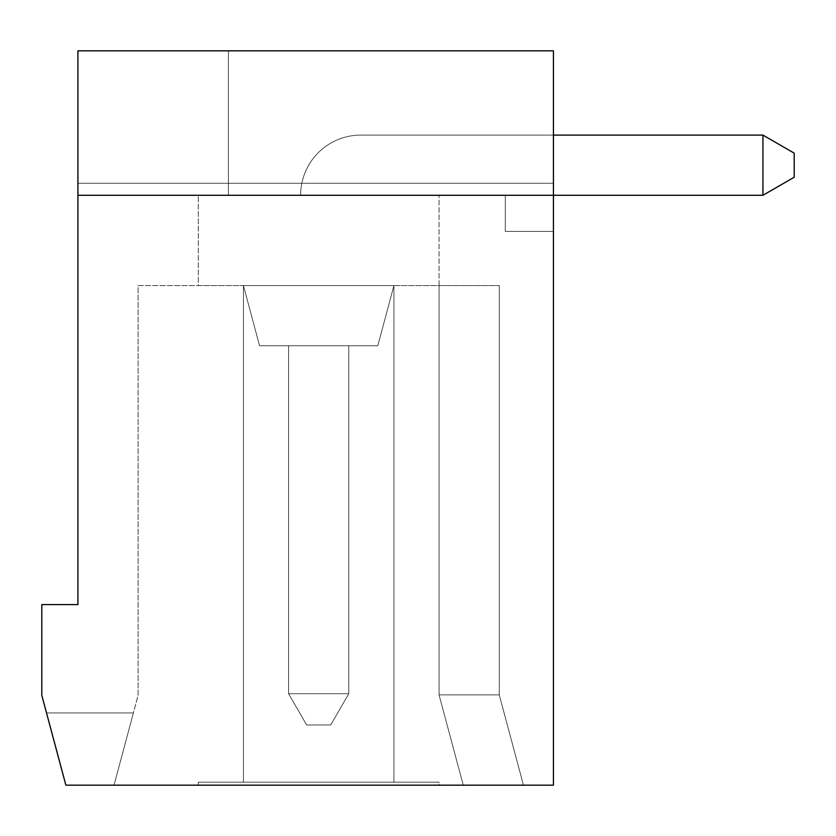 <?xml version="1.0" encoding="UTF-8"?>
<svg xmlns="http://www.w3.org/2000/svg" width="836" height="836" viewBox="0 0 836 836"><rect width="100%" height="100%" fill="white"/><g stroke="black" fill="none" stroke-linecap="round" stroke-linejoin="round"><path stroke-width="0.63" stroke-dasharray="4.18 3.13" d="M348.779 693.702L288.587 693.702L348.779 693.702L330.722 724.979L348.779 693.702L330.722 724.979L306.645 724.979L330.722 724.979L348.779 693.702L288.587 693.702L288.587 345.77L348.779 345.77L288.587 345.77L288.587 693.702L306.645 724.979L288.587 693.702L306.645 724.979L288.587 693.702L288.587 345.77L288.587 693.702L288.587 345.77L348.779 345.77L348.779 693.702L288.587 693.702L348.779 693.702L330.722 724.979L306.645 724.979L330.722 724.979L348.779 693.702L288.587 693.702L306.645 724.979L330.722 724.979L348.779 693.702L330.722 724.979L306.645 724.979L288.587 693.702L288.587 345.77L288.587 693.702L306.645 724.979L330.722 724.979L306.645 724.979L288.587 693.702L348.779 693.702L288.587 693.702L288.587 345.77L288.587 693.702L306.645 724.979L330.722 724.979L348.779 693.702L330.722 724.979L306.645 724.979L288.587 693.702L288.587 345.77L348.779 345.77L348.779 693.702L330.722 724.979L348.779 693.702L288.587 693.702L348.779 693.702L330.722 724.979L306.645 724.979L330.722 724.979L348.779 693.702L288.587 693.702L288.587 345.77L348.779 345.77L288.587 345.77L288.587 693.702L306.645 724.979L288.587 693.702L348.779 693.702L330.722 724.979L306.645 724.979L330.722 724.979L348.779 693.702L288.587 693.702L288.587 345.77L348.779 345.77L348.779 693.702L330.722 724.979L306.645 724.979L288.587 693.702L306.645 724.979L330.722 724.979L348.779 693.702L288.587 693.702L348.779 693.702L330.722 724.979L306.645 724.979L288.587 693.702L288.587 345.77L288.587 693.702L306.645 724.979L330.722 724.979L348.779 693.702L288.587 693.702L348.779 693.702L330.722 724.979L306.645 724.979L288.587 693.702L288.587 345.77L348.779 345.77L288.587 345.77L288.587 693.702L306.645 724.979L330.722 724.979L348.779 693.702L288.587 693.702L348.779 693.702L348.779 345.77L348.779 693.702L348.779 345.77L288.587 345.77L348.779 345.77L348.779 693.702L348.779 345.77L288.587 345.77L288.587 693.702L288.587 345.77L348.779 345.77L348.779 693.702L348.779 345.77L288.587 345.77L288.587 693.702L306.645 724.979L288.587 693.702L348.779 693.702L348.779 345.77L288.587 345.77L348.779 345.77L348.779 693.702L348.779 345.77L288.587 345.77L288.587 693.702L306.645 724.979L330.722 724.979L306.645 724.979L288.587 693.702L348.779 693.702L348.779 345.77L348.779 693.702L348.779 345.77L288.587 345.77L348.779 345.77L348.779 693.702L348.779 345.77L288.587 345.77L288.587 693.702L348.779 693.702L348.779 345.77L288.587 345.77L348.779 345.77L348.779 693.702M553.432 135.098L360.818 135.098A60.192 60.192 0 0 0 300.626 195.29A60.192 60.192 0 0 1 360.818 135.098L762.923 135.098L762.923 195.29L300.626 195.29A60.192 60.192 0 0 1 360.818 135.098L762.923 135.098L794.2 153.155L794.2 177.232L762.923 195.29L300.626 195.29A60.192 60.192 0 0 1 360.818 135.098A60.192 60.192 0 0 0 300.626 195.29A60.192 60.192 0 0 1 360.818 135.098L762.923 135.098L762.923 195.29L762.923 135.098L794.2 153.155L762.923 135.098L762.923 195.29L794.2 177.232L794.2 153.155L794.2 177.232L762.923 195.29L300.626 195.29A60.192 60.192 0 0 1 360.818 135.098L762.923 135.098L794.2 153.155L762.923 135.098L762.923 195.29L794.2 177.232L794.2 153.155L794.2 177.232L762.923 195.29L300.626 195.29A60.192 60.192 0 0 1 360.818 135.098A60.192 60.192 0 0 0 300.626 195.29A60.192 60.192 0 0 1 360.818 135.098A60.192 60.192 0 0 0 300.626 195.29A60.192 60.192 0 0 1 360.818 135.098A60.192 60.192 0 0 0 300.626 195.29A60.192 60.192 0 0 1 360.818 135.098L762.923 135.098L794.2 153.155L762.923 135.098L762.923 195.29L228.395 195.29L228.395 50.829L553.432 50.829L553.432 785.171L65.877 785.171L523.451 785.171L463.259 785.171L523.451 785.171L463.259 785.171L523.451 785.171L463.259 785.171L523.451 785.171L463.259 785.171L523.451 785.171L463.259 785.171L523.451 785.171L463.259 785.171L523.451 785.171L463.259 785.171L523.451 785.171L463.259 785.171L523.451 785.171L463.259 785.171L523.451 785.171L463.259 785.171L523.451 785.171L463.259 785.171L439.067 694.883L439.067 285.578L138.107 285.578L138.107 695.312L114.03 785.171L463.259 785.171L439.067 694.883L463.259 785.171L439.067 694.883L463.259 785.171L439.067 694.883L439.067 285.578L439.067 694.883L499.259 694.883L439.067 694.883L439.067 285.578L499.259 285.578L439.067 285.578L439.067 694.883L439.067 285.578L138.107 285.578L138.107 695.312L114.03 785.171L133.384 712.941L114.03 785.171L133.384 712.941L46.523 712.941L133.384 712.941L46.523 712.941L65.877 785.171L114.03 785.171L133.384 712.941L114.03 785.171L133.384 712.941L114.03 785.171L133.384 712.941L114.03 785.171L133.384 712.941L114.03 785.171L133.384 712.941L114.03 785.171L133.384 712.941L114.03 785.171L133.384 712.941L114.03 785.171L133.384 712.941L114.03 785.171L133.384 712.941L114.03 785.171L65.877 785.171L41.8 695.312L41.8 604.595L77.915 604.595L77.915 50.829L553.432 50.829L553.432 231.405L505.278 231.405L505.278 195.29L300.626 195.29A60.192 60.192 0 0 1 360.818 135.098L762.923 135.098L794.2 153.155L794.2 177.232L794.2 153.155L762.923 135.098L794.2 153.155L794.2 177.232L794.2 153.155L762.923 135.098L762.923 195.29L300.626 195.29A60.192 60.192 0 0 1 360.818 135.098A60.192 60.192 0 0 0 300.626 195.29L505.278 195.29L228.395 195.29L228.395 50.829L553.432 50.829L553.432 231.405L505.278 231.405L505.278 195.29L228.395 195.29L505.278 195.29L228.395 195.29L228.395 50.829L553.432 50.829L553.432 183.251L77.915 183.251L553.432 183.251L77.915 183.251L77.915 50.829L553.432 50.829L553.432 183.251L77.915 183.251L77.915 50.829L553.432 50.829L553.432 231.405L505.278 231.405L553.432 231.405L505.278 231.405L505.278 195.29L228.395 195.29L228.395 50.829L553.432 50.829L553.432 231.405L505.278 231.405L553.432 231.405L505.278 231.405L505.278 195.29L228.395 195.29L228.395 50.829L553.432 50.829L553.432 183.251L77.915 183.251L77.915 50.829L553.432 50.829L553.432 183.251L77.915 183.251L77.915 50.829L553.432 50.829L553.432 231.405L505.278 231.405L505.278 195.29L300.626 195.29A60.192 60.192 0 0 1 360.818 135.098L762.923 135.098L794.2 153.155L794.2 177.232L762.923 195.29L762.923 135.098L762.923 195.29L300.626 195.29A60.192 60.192 0 0 1 360.818 135.098L762.923 135.098L794.2 153.155L762.923 135.098L762.923 195.29L794.2 177.232L794.2 153.155L794.2 177.232L762.923 195.29L228.395 195.29L228.395 50.829L553.432 50.829L553.432 231.405L505.278 231.405L505.278 195.29L300.626 195.29A60.192 60.192 0 0 1 360.818 135.098L762.923 135.098L794.2 153.155L762.923 135.098L762.923 195.29L300.626 195.29A60.192 60.192 0 0 1 360.818 135.098L762.923 135.098L794.2 153.155L794.2 177.232L794.2 153.155L762.923 135.098L762.923 195.29L762.923 135.098L794.2 153.155L794.2 177.232L762.923 195.29L794.2 177.232L794.2 153.155L762.923 135.098L762.923 195.29L228.395 195.29L228.395 50.829L553.432 50.829L553.432 183.251L77.915 183.251L77.915 50.829L553.432 50.829L553.432 183.251L77.915 183.251L77.915 50.829L553.432 50.829L553.432 231.405L505.278 231.405L505.278 195.29L300.626 195.29A60.192 60.192 0 0 1 360.818 135.098L762.923 135.098L762.923 195.29L77.915 195.29M553.432 50.829L553.432 231.405L505.278 231.405L553.432 231.405L505.278 231.405L553.432 231.405L553.432 50.829L553.432 183.251L77.915 183.251L77.915 50.829L553.432 50.829L553.432 183.251L77.915 183.251L77.915 50.829L553.432 50.829L553.432 231.405L553.432 50.829L553.432 183.251L77.915 183.251L77.915 50.829L553.432 50.829L553.432 231.405L553.432 50.829L553.432 231.405L553.432 50.829L553.432 231.405L553.432 50.829L553.432 231.405L553.432 50.829L553.432 231.405L553.432 50.829L553.432 183.251L77.915 183.251L77.915 50.829L553.432 50.829L553.432 231.405L505.278 231.405L505.278 195.29L228.395 195.29L228.395 50.829L553.432 50.829L77.915 50.829L553.432 50.829M77.915 183.251L77.915 50.829L77.915 183.251L77.915 50.829L77.915 183.251L77.915 50.829L77.915 183.251L77.915 50.829L77.915 183.251L77.915 50.829L77.915 183.251L553.432 183.251L77.915 183.251M439.067 785.171L198.299 785.171L439.067 785.171L198.299 785.171L439.067 785.171L439.067 782.162L198.299 782.162L439.067 782.162L198.299 782.162L439.067 782.162L439.067 785.171M198.299 195.29L439.067 195.29L198.299 195.29L439.067 195.29L198.299 195.29L198.299 285.578L499.259 285.578L198.299 285.578L439.067 285.578L439.067 694.883L463.259 785.171L439.067 694.883L499.259 694.883L439.067 694.883L439.067 285.578L439.067 694.883L499.259 694.883L439.067 694.883L463.259 785.171L439.067 694.883L463.259 785.171L439.067 694.883L499.259 694.883L439.067 694.883L439.067 285.578L439.067 694.883L439.067 285.578L439.067 694.883L463.259 785.171L439.067 694.883L499.259 694.883L439.067 694.883L439.067 285.578L439.067 694.883L463.259 785.171L439.067 694.883L499.259 694.883L439.067 694.883L439.067 285.578L439.067 694.883L463.259 785.171L439.067 694.883L499.259 694.883L439.067 694.883L439.067 285.578L439.067 694.883L463.259 785.171L439.067 694.883L499.259 694.883L439.067 694.883L439.067 285.578L439.067 694.883L463.259 785.171L439.067 694.883L499.259 694.883L439.067 694.883L439.067 285.578L439.067 694.883L463.259 785.171L439.067 694.883L499.259 694.883L439.067 694.883L439.067 285.578L198.299 285.578L198.299 195.29M318.683 345.77L259.568 345.77L377.799 345.77L259.568 345.77L377.799 345.77L393.923 285.578L243.443 285.578L393.923 285.578L243.443 285.578L393.923 285.578L243.443 285.578L393.923 285.578L243.443 285.578L393.923 285.578L243.443 285.578L393.923 285.578L243.443 285.578L393.923 285.578L243.443 285.578L393.923 285.578L243.443 285.578L393.923 285.578L243.443 285.578L393.923 285.578L243.443 285.578L393.923 285.578L243.443 285.578L393.923 285.578L243.443 285.578L393.923 285.578L243.443 285.578L393.923 285.578L377.799 345.77L259.568 345.77L377.799 345.77L259.568 345.77L377.799 345.77L393.923 285.578L377.799 345.77L259.568 345.77L377.799 345.77L259.568 345.77L377.799 345.77L393.923 285.578L377.799 345.77L259.568 345.77L377.799 345.77L259.568 345.77L377.799 345.77L393.923 285.578L377.799 345.77L259.568 345.77L377.799 345.77L259.568 345.77L377.799 345.77L393.923 285.578L377.799 345.77L318.683 345.77M65.877 785.171L46.523 712.941L133.384 712.941L114.03 785.171L65.877 785.171L46.523 712.941L65.877 785.171L46.523 712.941L65.877 785.171L46.523 712.941L65.877 785.171L46.523 712.941L65.877 785.171L46.523 712.941L65.877 785.171L46.523 712.941L65.877 785.171L46.523 712.941L65.877 785.171L46.523 712.941L65.877 785.171L46.523 712.941L65.877 785.171L46.523 712.941L65.877 785.171L114.03 785.171L65.877 785.171M46.523 712.941L133.384 712.941L46.523 712.941M393.923 285.578L393.923 782.162L243.443 782.162L393.923 782.162L243.443 782.162L393.923 782.162L393.923 285.578L377.799 345.77M198.299 785.171L198.299 782.162L198.299 785.171M228.395 195.29L228.395 50.829L228.395 195.29L505.278 195.29L505.278 231.405L505.278 195.29L505.278 231.405L505.278 195.29L228.395 195.29L228.395 50.829L228.395 195.29L228.395 50.829L228.395 195.29L505.278 195.29L505.278 231.405L553.432 231.405L505.278 231.405L505.278 195.29L762.923 195.29L794.2 177.232L762.923 195.29L505.278 195.29L505.278 231.405L505.278 195.29L762.923 195.29L762.923 135.098L762.923 195.29L794.2 177.232L794.2 153.155L794.2 177.232L762.923 195.29L228.395 195.29L228.395 50.829L228.395 195.29L228.395 50.829L228.395 195.29L505.278 195.29L505.278 231.405L553.432 231.405L505.278 231.405L505.278 195.29L762.923 195.29L794.2 177.232L794.2 153.155L762.923 135.098L762.923 195.29L505.278 195.29L505.278 231.405L505.278 195.29L762.923 195.29L794.2 177.232L762.923 195.29L228.395 195.29L228.395 50.829L228.395 195.29M794.2 177.232L794.2 153.155L794.2 177.232L762.923 195.29L762.923 135.098L762.923 195.29L794.2 177.232L762.923 195.29L505.278 195.29L505.278 231.405L553.432 231.405L505.278 231.405L505.278 195.29L762.923 195.29L794.2 177.232M439.067 694.883L499.259 694.883L439.067 694.883M762.923 195.29L762.923 135.098M259.568 345.77L243.443 285.578L259.568 345.77L243.443 285.578L259.568 345.77L243.443 285.578L259.568 345.77L243.443 285.578L259.568 345.77L243.443 285.578L259.568 345.77L243.443 285.578L243.443 782.162L243.443 285.578M499.259 285.578L499.259 694.883L499.259 285.578L499.259 694.883L523.451 785.171L499.259 694.883L499.259 285.578L499.259 694.883L523.451 785.171L499.259 694.883L523.451 785.171L499.259 694.883L499.259 285.578L499.259 694.883L523.451 785.171L499.259 694.883L499.259 285.578L499.259 694.883L523.451 785.171L499.259 694.883L499.259 285.578L499.259 694.883L523.451 785.171M439.067 285.578L439.067 195.29L439.067 285.578"/><path stroke-width="1.25" d="M553.432 50.829L553.432 785.171L65.877 785.171L41.8 695.312L41.8 604.595L77.915 604.595L77.915 50.829L553.432 50.829M762.923 195.29L794.2 177.232L794.2 153.155L762.923 135.098L762.923 195.29L77.915 195.29M762.923 135.098L553.432 135.098"/></g></svg>
